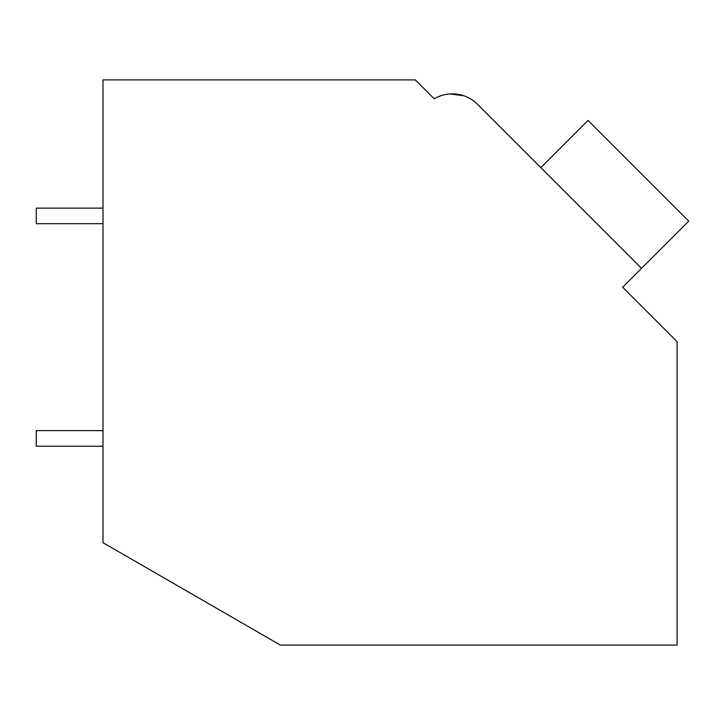 <?xml version="1.0" encoding="UTF-8"?>
<svg xmlns="http://www.w3.org/2000/svg" width="725" height="725" viewBox="0 0 725 725"><rect width="100%" height="100%" fill="white"/><g stroke="black" fill="none" stroke-linecap="round" stroke-linejoin="round"><path stroke-width="1.09" d="M103.004 79.904L415.343 79.904L434.23 98.79A35.607 35.607 0 0 1 477.485 104.282L641.543 268.35L622.666 287.227L677.096 341.656L677.096 645.096L280.367 645.096L103.004 542.69L103.004 79.904M430.704 95.265L434.23 98.79M463.746 95.736L450.116 93.924M463.801 95.763L450.18 93.915M540.85 167.647L588.048 120.441L688.75 221.143L641.543 268.35M103.004 446.21L36.25 446.21L36.25 430.632L103.004 430.632M103.004 223.69L36.25 223.69L36.25 208.12L103.004 208.12"/></g></svg>
